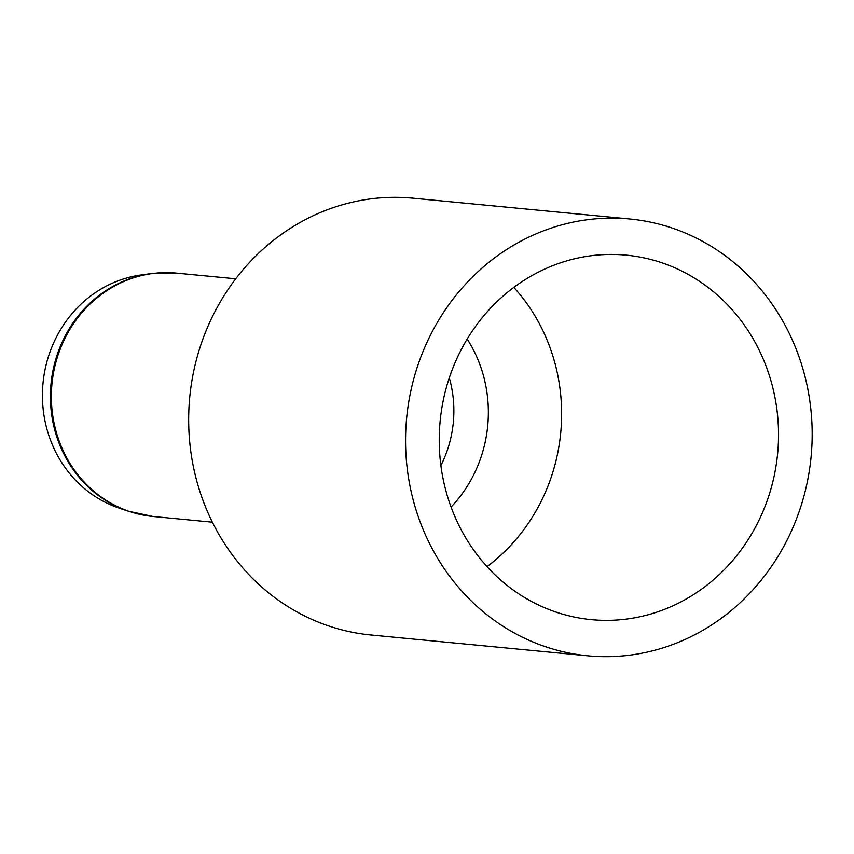 <?xml version="1.0" encoding="UTF-8"?>
<svg xmlns="http://www.w3.org/2000/svg" width="854" height="854" viewBox="0 0 854 854"><rect width="100%" height="100%" fill="white"/><g stroke="black" fill="none" stroke-linecap="round" stroke-linejoin="round"><path stroke-width="1.28" d="M406.056 455.844A219.425 203.156 95.5 0 0 587.926 655.819A219.425 203.156 95.5 0 0 811.097 456.805A219.425 203.156 95.5 0 0 629.825 218.987A219.425 203.156 95.5 0 0 406.056 455.844M629.825 218.987L412.93 198.181A219.425 203.156 95.5 0 0 189.161 435.038A219.425 203.156 95.5 0 0 371.031 635.013L587.926 655.819M439.639 452.791A183.087 169.519 95.5 0 0 591.395 619.652A183.087 169.519 95.5 0 0 777.62 453.591A183.087 169.519 95.5 0 0 626.356 255.154A183.087 169.519 95.5 0 0 439.639 452.791M487.036 566.629A183.087 169.519 95.5 0 0 513.82 287.371A183.087 169.519 95.5 0 1 487.036 566.629M128.047 511.119L118.567 507.884A119.763 110.892 -84.5 0 1 42.7 403.782A119.763 110.892 -84.5 0 1 140.91 274.999L150.827 273.632A122.133 113.08 95.5 0 0 50.674 404.956A122.133 113.08 95.5 0 0 128.047 511.119L152.951 516.478A122.25 113.187 -84.5 0 1 51.624 405.063A122.25 113.187 -84.5 0 1 176.298 273.099L235.725 278.799M451.072 507.052A130.31 120.649 95.5 0 0 467.181 339.027M440.877 465.526A113.027 104.647 95.5 0 0 449.289 377.863M150.827 273.632L176.298 273.099M152.951 516.478L212.379 522.178"/></g></svg>

